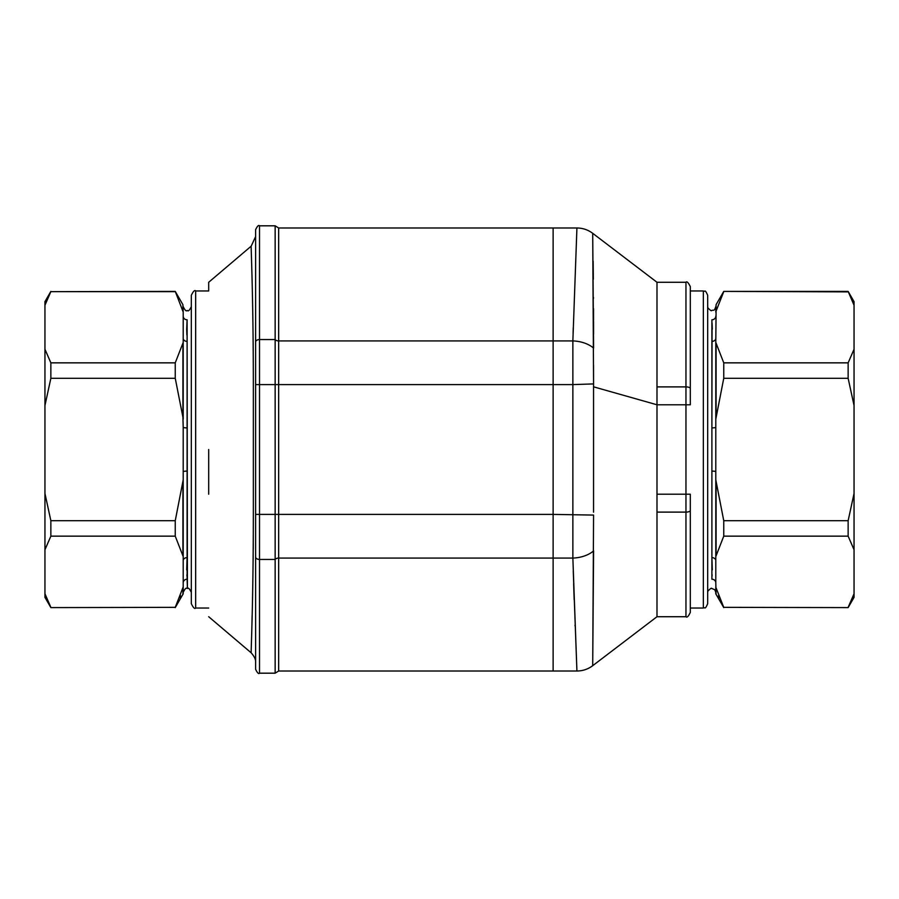 <?xml version="1.0" encoding="UTF-8"?>
<svg xmlns="http://www.w3.org/2000/svg" width="899" height="899" viewBox="0 0 899 899"><rect width="100%" height="100%" fill="white"/><g stroke="black" fill="none" stroke-linecap="round" stroke-linejoin="round"><path stroke-width="1.35" d="M278.656 227.986L553.121 227.986L553.121 340.923L553.121 227.986L576.922 227.986C582.766 228.043 588.036 229.818 592.711 233.313L656.989 282.275L656.989 494.214L690.308 494.214L690.308 510.475A4.349 1.629 180 0 1 685.959 512.104L656.989 512.104L656.989 616.725L685.959 616.725L685.959 282.275L656.989 282.275L656.989 616.725L592.711 665.687C588.036 669.182 582.766 670.957 576.922 671.014L278.656 671.014L275.15 673.182L275.15 225.818L278.656 227.986L278.656 671.014M685.959 282.275C686.87 281.106 688.319 282.556 690.308 286.624L690.308 404.786L656.989 404.786L593.542 386.817L593.542 512.183M690.308 510.475L690.308 612.376C688.465 616.377 687.016 617.827 685.959 616.725M572.978 337.473L572.865 340.923L553.121 340.923L553.121 514.397L593.565 515.082L592.711 665.687L593.587 550.896A26.06 16.362 176.8 0 1 572.865 558.077L572.865 340.923L576.922 227.986L572.865 340.923A26.06 16.362 3.2 0 1 593.587 348.104L593.576 345.238M573.259 327.798L573.09 333.45M275.15 225.818L259.508 225.818L259.508 339.564L275.15 339.564A3.911 2.461 180 0 0 278.656 340.923L553.121 340.923L553.121 671.014L553.121 558.077L278.656 558.077A3.911 2.461 0 0 0 275.15 559.436L259.508 559.436L259.508 673.182L275.15 673.182M259.508 673.182C258.642 674.228 257.339 672.924 255.608 669.272L255.608 342.013A3.911 2.461 180 0 1 259.508 339.564L259.508 514.397L553.121 514.397L553.121 558.077L572.865 558.077L576.922 671.014L573.259 571.101M573.641 583.766L574.158 599.678M575.045 625.097L575.079 626.007M593.542 386.817L593.565 383.918L593.542 386.817M593.565 382.637L593.531 365.073M593.576 333.945L593.554 321.201M593.554 320.224L593.531 310.133M593.531 310.121L593.52 308.559M593.475 298.423L593.475 297.412M593.34 279.184L593.149 261.227M593.576 345.991L592.711 233.313L593.565 383.918L572.787 384.603L255.608 384.603M723.751 291.658L716.087 311.076L716.087 304.682L723.751 291.4L848.251 291.883M715.795 586.912L715.795 593.879A4.349 4.349 0 0 1 716.087 594.318L715.795 582.855A3.911 3.652 0 0 0 711.896 579.203L711.896 557.605L712.3 569.865M848.139 607.342L854.05 593.745L854.05 597.363L848.139 607.6L723.751 607.342L716.087 587.924M715.795 471.717A3.911 0.607 0 0 0 711.896 471.11L711.896 427.89A3.911 0.607 180 0 0 715.795 427.283L715.795 479.841L723.751 520.701L848.139 520.701L854.05 493.495L854.05 405.505L848.139 378.299L723.751 378.299L723.751 362.848L715.795 342.418L715.795 427.283M711.896 427.89L712.042 322.943M712.098 323.876L712.3 329.135M707.682 295.31L707.682 603.69C704.625 610.837 705.018 606.499 703.333 608.039L703.333 290.961C705.018 292.501 704.625 288.163 707.682 295.31M716.087 311.076L715.795 342.418M715.795 312.088L716.087 304.682M854.05 593.745L854.05 549.75L848.139 536.152L723.751 536.152L715.795 556.582L715.795 582.855M715.795 556.582L715.795 479.841M848.139 378.299L848.139 362.848L854.05 349.25L854.05 305.255L848.139 291.4L723.751 291.4M848.139 362.848L723.751 362.848M715.795 419.159L723.751 378.299M723.751 536.152L723.751 520.701M848.139 536.152L848.139 520.701M848.139 607.6L723.751 607.342M718.515 595.632L719.357 597.824M854.05 305.255L854.05 301.637L848.139 291.4M854.05 405.505L854.05 349.25M854.05 549.75L854.05 493.495M712.12 574.832L712.03 576.169M715.795 560.639A3.911 3.045 0 0 0 711.896 557.605L711.896 471.11M711.896 341.395A3.911 3.045 180 0 0 715.795 338.361M711.896 579.203L711.896 319.797A3.911 3.652 180 0 0 715.795 316.145M253.271 549.019L253.349 507.778C253.394 600.656 250.956 651.651 251.169 652.809C250.945 651.865 253.383 601.15 253.349 507.778L253.349 391.222C253.394 298.479 250.956 247.315 251.169 246.191C250.945 247.113 253.383 297.839 253.349 391.222L253.372 389.481M259.508 225.818C258.609 224.795 257.305 226.099 255.608 229.728L255.608 503.182M208.692 494.214L208.692 449.5M255.608 236.594L251.169 246.191L208.692 282.275L208.692 290.961L195.667 290.961C194.723 289.815 193.274 291.254 191.318 295.31L191.318 603.69C193.274 607.746 194.723 609.185 195.667 608.039L195.667 290.961M253.181 556.009L253.001 568.269M252.136 615.613L251.81 629.311M251.799 629.851L251.754 631.671M182.913 311.076L182.913 304.682L175.249 291.4L183.205 312.088L183.205 342.418L175.249 362.848L50.861 362.848L44.95 349.25L44.95 305.255L50.749 291.883M50.861 607.342L44.95 593.745L44.95 597.363L50.861 607.6L175.249 607.342L183.205 586.912L183.205 592.396L183.205 582.855A3.911 3.652 180 0 1 187.104 579.203L187.104 557.605L186.7 569.865M183.205 586.912L183.205 593.879A4.349 4.349 0 0 0 182.913 594.318L182.913 587.924M183.205 471.717A3.911 0.607 180 0 1 187.104 471.11L187.104 427.89A3.911 0.607 -0 0 1 183.205 427.283L183.205 479.841L175.249 520.701L50.861 520.701L44.95 493.495L44.95 405.505L50.861 378.299L50.861 362.848M186.88 574.832L186.97 576.169M183.205 312.088L182.913 304.682M50.861 378.299L175.249 378.299L182.913 417.158L183.205 427.283M183.205 419.159L183.205 342.418M44.95 593.745L44.95 549.75L50.861 536.152L175.249 536.152L183.205 556.582L183.205 582.855M183.205 556.582L183.205 479.841M175.249 291.658L50.861 291.658L175.249 291.4M175.249 378.299L175.249 362.848M175.249 536.152L175.249 520.701M50.861 536.152L50.861 520.701M50.861 607.6L175.249 607.342M180.485 595.632L179.643 597.824M44.95 549.75L44.95 493.495M44.95 405.505L44.95 349.25M44.95 305.255L44.95 301.637L50.861 291.4M187.104 319.864L186.7 329.135M186.7 329.18L186.88 334.911M187.104 427.89L187.104 319.797A3.911 3.652 0 0 1 183.205 316.145M183.205 560.639A3.911 3.045 180 0 1 187.104 557.605L187.104 471.11M187.104 341.395A3.911 3.045 -0 0 1 183.205 338.361M690.308 388.525A4.349 1.629 0 0 0 685.959 386.896L656.989 386.896M716.087 555.582L716.087 481.842M716.087 417.158L716.087 343.418M255.608 514.397L259.508 514.397L259.508 559.436A3.911 2.461 0 0 1 255.608 556.987M187.104 319.797L187.408 588.485C188.262 587.429 189.565 588.733 191.318 592.396M187.408 588.485L187.104 579.203M182.913 555.582L182.913 481.842M182.913 417.158L182.913 343.418M711.592 588.485C711.559 587.777 710.345 588.62 707.918 591.048L707.682 592.396M703.333 290.961L690.308 290.961M703.333 608.039L690.308 608.039M711.896 588.485L714.806 589.789L715.795 592.396M711.896 310.515C713.503 309.413 713.997 312.11 715.795 306.604M711.592 310.515C711.559 311.223 710.345 310.38 707.918 307.952L707.682 306.604M716.087 594.318L723.751 607.6M208.692 616.725L251.169 652.809C254.395 656.427 255.878 659.619 255.608 662.406M187.408 310.515C188.262 311.571 189.565 310.267 191.318 306.604M195.667 608.039L208.692 608.039M187.104 588.485C186.239 587.452 184.936 588.755 183.205 592.396M187.104 310.515C186.239 311.548 184.936 310.245 183.205 306.604M182.913 594.318L175.249 607.6"/></g></svg>
